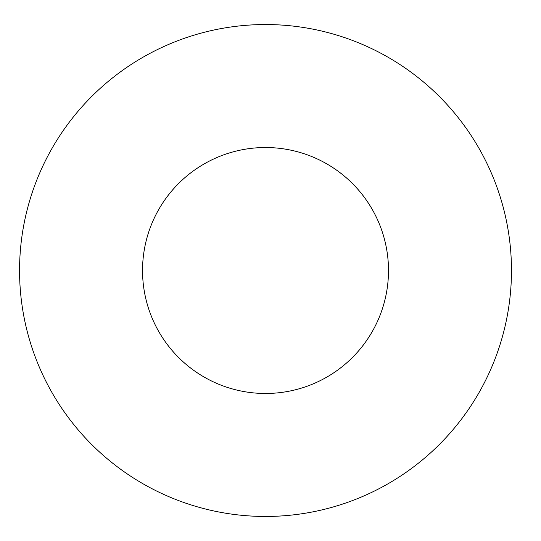 <?xml version="1.0" encoding="UTF-8"?>
<svg xmlns="http://www.w3.org/2000/svg" width="541" height="541" viewBox="0 0 541 541"><rect width="100%" height="100%" fill="white"/><g stroke="black" fill="none" stroke-linecap="round" stroke-linejoin="round"><path stroke-width="0.81" d="M388.492 270.5A122.976 122.976 0 0 1 204.031 377.003A122.976 122.976 0 0 1 204.031 163.997A122.976 122.976 0 0 1 388.492 270.5M511.475 270.5A245.952 245.952 0 0 1 142.54 483.505A245.952 245.952 0 0 1 142.54 57.495A245.952 245.952 0 0 1 511.475 270.5"/></g></svg>
